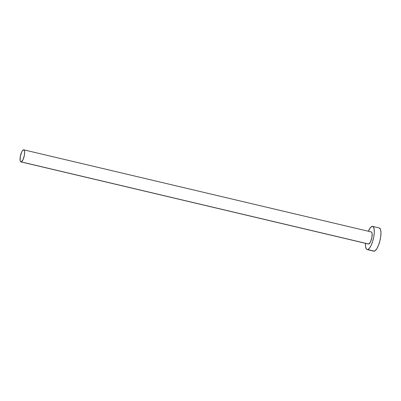 <?xml version="1.0" encoding="UTF-8"?>
<svg xmlns="http://www.w3.org/2000/svg" width="401" height="401" viewBox="0 0 401 401"><rect width="100%" height="100%" fill="white"/><g stroke="black" fill="none" stroke-linecap="round" stroke-linejoin="round"><path stroke-width="0.6" d="M20.927 161.899L368.459 244.029A6.2 1.865 -76.7 0 0 368.755 244.024L21.223 161.894A6.2 1.865 103.3 0 1 20.927 161.899A6.2 1.865 103.3 0 1 20.431 155.909A6.2 1.865 103.3 0 1 23.479 149.839A6.2 1.865 103.3 0 1 23.779 149.834A6.2 1.865 103.3 0 1 24.271 155.824A6.2 1.865 103.3 0 1 21.223 161.894L368.384 244.008M367.141 249.597L373.782 251.166A11.925 3.584 -76.7 0 0 374.354 251.156L367.717 249.587A11.925 3.584 103.3 0 1 367.141 249.597A11.925 3.584 103.3 0 1 365.476 243.327L365.612 246.886L366.399 249.081L367 249.557L374.354 251.156A11.925 3.584 -76.7 0 0 380.218 239.487A11.925 3.584 -76.7 0 0 379.266 227.958L372.629 226.39A11.925 3.584 103.3 0 1 373.577 237.918A11.925 3.584 103.3 0 1 367.717 249.587L369.361 248.329L371.09 245.497L372.629 241.522L373.757 237.011L374.293 232.65L374.158 229.101L373.371 226.911L372.053 226.4A11.925 3.584 103.3 0 1 372.629 226.39M368.329 231.257A11.925 3.584 103.3 0 1 372.053 226.4L370.409 227.658L368.329 231.257M371.01 231.963L371.697 232.229L372.108 233.372L371.897 237.482L370.509 241.898L368.755 244.024A6.2 1.865 -76.7 0 0 371.802 237.953A6.2 1.865 -76.7 0 0 371.311 231.958L23.779 149.834M373.642 251.126L375.151 250.74L376.875 248.66L378.539 245.186L379.897 240.866L380.744 236.339L380.95 232.309L380.479 229.377L379.256 227.953M21.223 161.894L22.977 159.768L24.366 155.357L24.651 152.094L24.406 150.57L23.849 149.854L22.621 150.49L21.724 151.964L20.336 156.375L20.13 160.49L20.536 161.633L21.223 161.894"/></g></svg>
